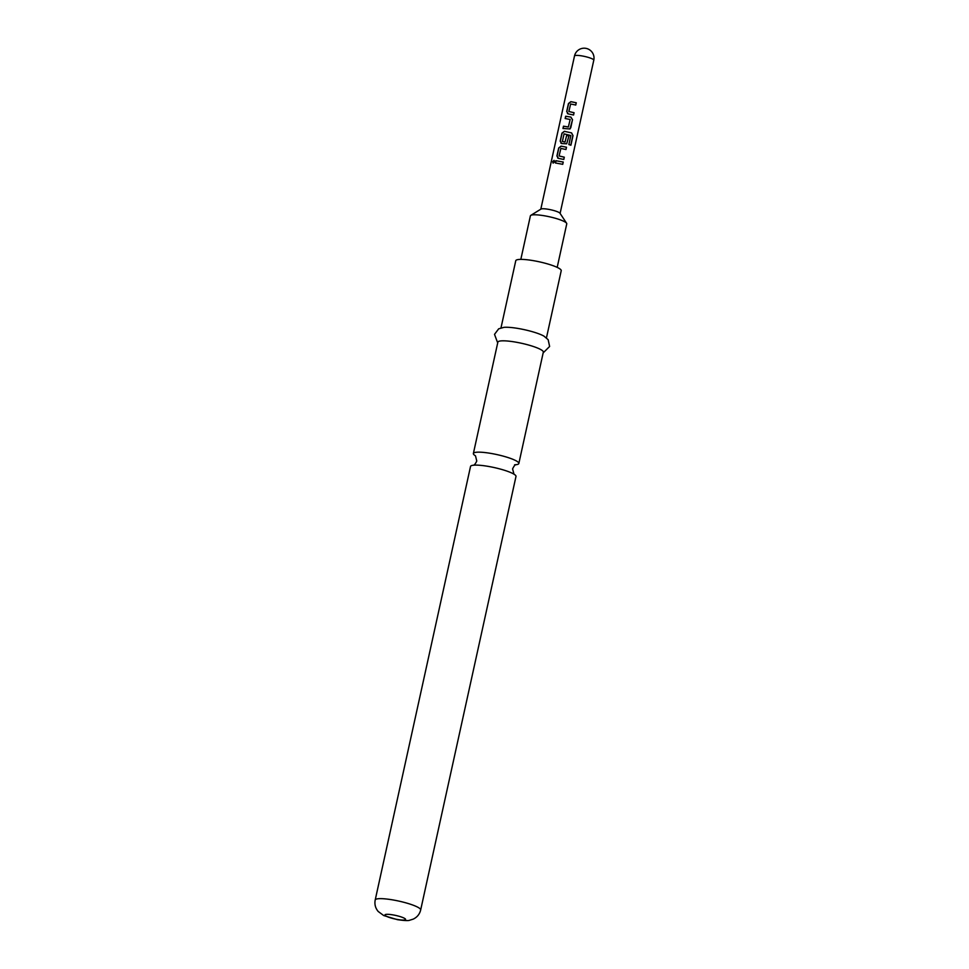 <?xml version="1.0" encoding="UTF-8"?>
<svg xmlns="http://www.w3.org/2000/svg" width="969" height="969" viewBox="0 0 969 969"><rect width="100%" height="100%" fill="white"/><g stroke="black" fill="none" stroke-linecap="round" stroke-linejoin="round"><path stroke-width="1.45" d="M552.681 161.726L554.038 160.333L554.583 161.75L553.069 163.095L552.681 161.726M553.19 163.119L552.911 161.799L554.111 160.369M515.956 464.72A23.268 3.985 -167.6 0 0 518.839 463.485A23.268 3.985 -167.6 0 0 518.524 462.576A23.268 3.985 -167.6 0 0 492.264 453.649A23.268 3.985 -167.6 0 0 473.381 453.492A23.268 3.985 -167.6 0 0 473.684 454.4A23.268 3.985 -167.6 0 0 475.488 455.818L476.772 461.026C475.391 463.897 474.229 465.314 473.26 465.265M568.851 111.483L574.072 112.719L573.575 114.996L568.173 113.894L566.695 111.52L568.452 103.538L570.862 101.66L576.264 102.762L575.768 105.04L570.656 103.986L568.851 111.483L574.011 112.743L573.515 115.032M568.27 113.967L566.841 111.592L568.597 103.61L570.959 101.721L576.264 102.762M563.122 128.538L563.619 126.261L568.355 127.012L570.16 119.478L565.157 118.509L565.666 116.232L570.862 117.079L572.534 119.708L569.954 128.962L562.965 128.465L563.473 126.188L568.343 126.963M565.302 118.581L565.811 116.304L570.862 117.079M562.286 141.377L565.036 142.031L566.659 135.43L568.96 135.975L566.695 143.787L561.657 143.533L560.179 141.159L561.935 133.177L564.346 131.299L571.577 132.898L573.018 135.648L570.911 145.217L568.864 144.563L570.85 135.539L564.079 133.867L562.371 141.438L565.048 142.08L566.659 135.478L568.9 136.011L566.671 143.812M561.754 143.606L560.324 141.232L562.081 133.25L564.442 131.36L571.577 132.898M559.077 155.948L564.297 157.172L563.801 159.461L558.398 158.359L556.921 155.985L558.677 148.003L561.087 146.125L566.49 147.215L565.993 149.505L560.881 148.439L559.077 155.948L564.237 157.208L563.74 159.485M558.495 158.419L557.066 156.057L558.822 148.075L561.184 146.186L566.49 147.215M555.528 163.046L556.036 160.769L563.231 162.041L562.735 164.318L555.382 162.974L555.879 160.697L563.231 162.041M520.825 259.389L530.394 215.857A18.617 3.186 12.4 0 1 530.794 215.372L540.993 209.062A9.872 1.696 12.4 0 1 548.793 209.377A9.872 1.696 12.4 0 1 559.985 213.241L566.599 223.245A18.617 3.186 12.4 0 1 566.756 223.851L557.187 267.383M558.398 158.359L557.635 157.995M561.657 143.533L560.894 143.17M568.173 113.894L567.41 113.53M530.794 215.372A18.617 3.186 12.4 0 1 545.499 215.978A18.617 3.186 12.4 0 1 566.599 223.245M515.678 475.525A23.268 3.985 12.4 0 1 515.992 476.433L420.667 909.976A23.268 3.985 12.4 0 0 394.104 900.14A23.268 3.985 12.4 0 0 375.209 899.983L470.534 466.44A23.268 3.985 12.4 0 1 474.798 465.12A23.268 3.985 12.4 0 1 489.418 466.598A23.268 3.985 12.4 0 1 512.674 473.453A23.268 3.985 12.4 0 1 515.678 475.525M497.691 342.893L494.517 334.353L498.684 328.806L504.013 327.34A23.268 3.985 12.4 0 1 519.723 328.745A23.268 3.985 12.4 0 1 543.948 336.122L548.163 339.695L549.617 346.466L543.161 352.886M500.997 327.861L515.762 260.734A23.268 3.985 12.4 0 1 534.646 260.879A23.268 3.985 12.4 0 1 561.221 270.726L546.455 337.854M473.381 453.492L497.86 342.166A23.268 3.985 12.4 0 1 516.743 342.311A23.268 3.985 12.4 0 1 543.318 352.159L518.839 463.485M563.171 162.077L562.662 164.355M566.429 147.252L565.92 149.529M571.468 132.923L573.018 135.648M572.849 135.648L570.741 145.229M570.862 117.128L572.473 119.744L570.789 127.69M570.717 127.726L569.929 128.986M568.355 127.012L570.16 119.478M576.204 102.787L575.695 105.076M593.658 59.799A9.872 1.696 12.4 0 1 593.791 60.187A9.872 9.872 0 0 0 581.921 48.45A9.872 9.872 0 0 0 574.508 55.948A9.872 1.696 12.4 0 1 582.514 56.02A9.872 1.696 12.4 0 1 593.658 59.799M393.511 914.99A10.574 1.817 12.4 0 1 405.442 919.048A10.574 1.817 12.4 0 1 396.999 919.399A10.574 1.817 12.4 0 1 385.068 915.33A10.574 1.817 12.4 0 1 393.511 914.99M514.563 464.817L516.114 464.66C515.145 464.611 513.97 466.028 512.589 468.899L514.006 474.229M560.106 213.41L593.791 60.187M540.811 209.171L574.508 55.948M375.209 899.983C374.385 904.259 375.378 908.086 378.189 911.466L383.712 915.548L397.411 919.666C404.412 920.659 408.506 920.841 409.693 920.223L413.182 919.145C417.142 917.255 419.638 914.191 420.667 909.976"/></g></svg>
